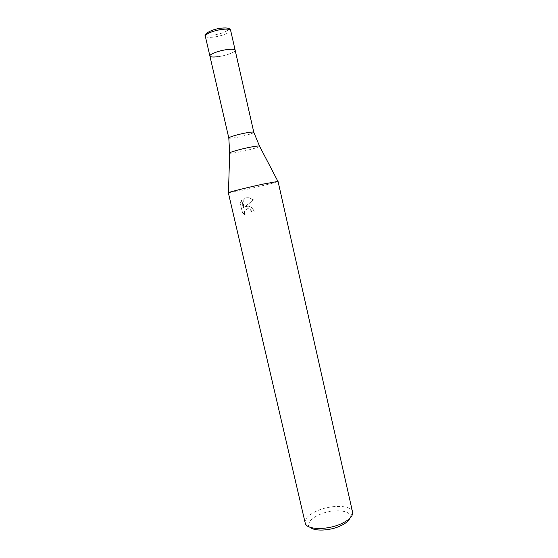 <?xml version="1.0" encoding="UTF-8"?>
<svg xmlns="http://www.w3.org/2000/svg" width="558" height="558" viewBox="0 0 558 558"><rect width="100%" height="100%" fill="white"/><g stroke="black" fill="none" stroke-linecap="round" stroke-linejoin="round"><path stroke-width="0.42" stroke-dasharray="2.79 2.09" d="M253.813 132.323C254.085 133.16 244.271 136.047 236.515 137.442C231.849 138.279 229.282 138.482 228.815 138.049M217.969 56.693C225.983 55.681 235.839 52.02 235.155 50.241C235.839 52.02 225.983 55.681 217.969 56.693C213.1 57.3 210.408 57.076 209.892 56.03M278.044 181.406C278.609 181.824 258.821 186.749 243.469 190.041L228.355 192.782M240.372 203.224L241.83 200.245L243.623 208.015L244.244 198.348C247.375 197.1 250.437 197.602 253.437 199.848L244.857 207.109C249.091 205.1 252.244 206.481 254.309 211.252L253.974 211.329C252.872 207.911 250.612 206.202 247.194 206.195L244.544 207.185L253.102 199.931C250.695 198.055 248.094 197.399 245.297 197.957L243.93 198.439L243.302 208.092L241.509 200.329L240.045 203.307L242.591 212.821L240.045 203.307M352.656 512.007C351.54 505.053 331.375 504.551 317.356 510.751C308.741 514.581 304.647 518.633 305.073 522.902M242.263 212.891L245.276 215.123C244.216 213.442 244.139 211.796 245.053 210.192L247.787 208.762L250.695 210.24L251.484 211.901M349.859 518.298L350.243 516.575C350.787 509.831 332.352 508.833 319.532 514.567C311.399 518.263 307.96 522.058 309.23 525.964L310.325 527.352M251.811 211.831L251.016 210.164C248.987 208.232 247.11 208.211 245.374 210.122C244.467 211.719 244.537 213.365 245.597 215.053L245.276 215.123M245.597 215.046L242.591 212.814M259.603 146.294C259.386 147.186 247.864 150.402 238.838 152.111C233.488 153.122 230.44 153.471 229.68 153.15M230.628 30.327C231.368 32.343 221.526 36.186 213.47 37.1C208.573 37.644 205.846 37.323 205.295 36.13M225.955 27.942C233.453 28.346 223.528 33.829 213.665 34.882C200.371 36.695 208.294 29.581 221.589 28.109L221.938 28.067M309.23 525.964L305.386 523.788M350.243 516.575L352.754 512.942"/><path stroke-width="0.84" d="M217.969 56.693C213.1 57.3 210.408 57.076 209.892 56.03L228.801 137.972C228.592 137.149 238.447 134.234 246.252 132.846C250.793 132.044 253.311 131.848 253.785 132.253L253.813 132.323M205.295 36.13C204.465 34.171 214.411 30.23 222.614 29.337C227.469 28.828 230.133 29.155 230.628 30.327C230.161 28.332 227.28 27.586 221.979 28.095C212.528 28.904 203.349 33.94 205.295 36.13L209.892 56.03C209.111 54.307 219.078 50.555 227.232 49.557C232.058 48.978 234.695 49.209 235.155 50.241L253.806 132.295M228.355 192.782L228.452 192.684C229.219 192.001 248.582 187.202 263.543 184.014L278.044 181.406L352.754 512.942C352.475 516.743 348.527 520.398 340.903 523.906C327.309 530.107 307.667 529.877 305.386 523.788L228.355 192.782M310.325 527.352C314.447 531.404 329.52 530.853 339.962 526.117C345.276 523.718 348.576 521.109 349.859 518.298M209.892 56.03C209.111 54.307 219.078 50.555 227.232 49.557C232.058 48.978 234.695 49.209 235.155 50.241L230.628 30.327M229.68 153.15L229.687 152.927C230.203 151.999 241.677 148.805 250.633 147.124C255.683 146.182 258.633 145.84 259.505 146.098L259.603 146.294M221.938 28.067L225.955 27.942M228.801 137.972L229.687 152.927L228.452 192.684M253.785 132.253L259.505 146.098L277.919 181.357"/></g></svg>
